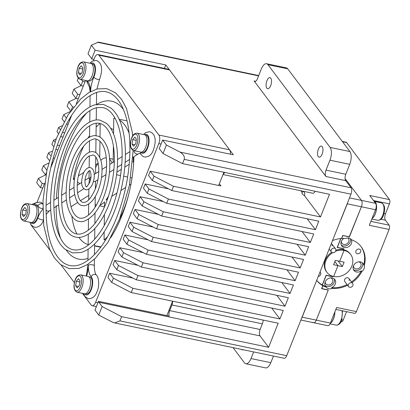 <?xml version="1.0" encoding="UTF-8"?>
<svg xmlns="http://www.w3.org/2000/svg" width="410" height="410" viewBox="0 0 410 410"><rect width="100%" height="100%" fill="white"/><g stroke="black" fill="none" stroke-linecap="round" stroke-linejoin="round"><path stroke-width="0.61" d="M335.329 260.345L333.581 264.737L337.963 265.649L333.648 276.489L337.963 265.649L334.862 261.518L337.963 265.649L342.345 266.561L344.092 262.169L335.329 260.345M318.242 276.442A2.66 2.219 143.1 0 0 320.656 274.562A2.66 2.219 143.1 0 0 320.451 272.476A2.66 2.219 143.1 0 0 319.995 272.045M331.977 245.918A2.583 2.152 143.1 0 0 331.782 243.894A2.583 2.152 143.1 0 0 331.357 243.489M316.684 280.358A27.895 23.242 143.1 0 0 322.275 284.93L326.14 275.228L332.782 276.612L332.899 276.309L332.725 276.755L326.222 275.397L322.404 284.996L322.936 285.708A27.895 23.242 -36.9 0 0 326.186 287.149A5.745 4.787 -36.9 0 1 326.186 287.149A5.745 4.787 -36.9 0 0 332.136 288.389L331.598 287.676A5.745 4.787 -36.9 0 0 335.277 284.038A5.745 4.787 -36.9 0 0 334.837 279.538A5.745 4.787 -36.9 0 0 329.758 278.016A5.745 4.787 -36.9 0 0 325.212 281.936A5.745 4.787 -36.9 0 0 325.653 286.436L326.186 287.149M331.68 252.278A14.842 12.367 143.1 0 0 325.299 260.027A14.842 12.367 143.1 0 0 326.437 271.656L326.97 272.368A14.842 12.367 143.1 0 0 333.648 276.489A14.842 12.367 -36.9 0 0 349.586 270.082A14.842 12.367 -36.9 0 0 350.704 254.538A14.842 12.367 -36.9 0 0 344.026 250.418L339.711 261.257L344.026 250.418A14.842 12.367 143.1 0 0 335.57 251.243M343.683 248.685L343.488 249.705A14.842 12.367 143.1 0 0 335.892 250.218M343.821 248.87L337.179 247.481L340.725 238.564M322.275 284.93L322.813 285.642L321.599 288.691L328.241 290.075L316.284 320.128A4.838 2.158 101.8 0 1 313.686 322.726A4.838 2.158 -78.2 0 0 316.284 320.128L328.297 289.931L321.799 288.579L322.936 285.708M316.674 280.389A27.895 23.242 143.1 0 0 322.813 285.642M332.643 252.719A14.842 12.367 143.1 0 0 325.832 260.739A14.842 12.367 143.1 0 0 326.97 272.368M349.238 236.79L361.389 206.778A4.838 2.158 -78.2 0 0 361.471 200.393A4.838 2.158 101.8 0 1 361.389 206.778L349.433 236.831L342.786 235.448L341.576 238.492A27.895 23.242 143.1 0 0 332.515 240.578M347.695 202.432A4.838 2.158 -78.2 0 1 347.255 203.832L341.053 219.417A3.229 1.44 -78.2 0 0 341.397 218.258M307.854 302.544A3.229 1.44 -78.2 0 0 308.351 301.591L302.149 317.176L316.284 320.128L330.419 323.075L336.62 307.49L356.408 311.615A3.229 1.44 101.8 0 1 354.676 313.348L335.851 309.422M301.555 318.375A4.838 2.158 -78.2 0 0 302.149 317.176M345.092 178.591L361.471 200.393L345.092 178.591M350.704 254.538L350.166 253.821A14.842 12.367 -36.9 0 0 343.488 249.705L344.026 250.418L343.488 249.705L343.877 248.726L337.374 247.373L340.889 238.548M304.184 192.008A4.033 1.799 101.8 0 1 304.563 195.765L302.062 193.868L302.108 192.5A4.033 1.799 101.8 0 1 303.595 191.603A4.033 1.799 101.8 0 1 304.184 192.008M241.736 349.438A5.648 2.521 -78.2 0 0 242.418 349.843A5.648 2.521 -78.2 0 0 243.212 349.745M318.278 156.589A5.648 2.521 -78.2 0 0 319.098 157.158A5.648 2.521 -78.2 0 0 322.46 153.161A5.648 2.521 -78.2 0 0 322.224 146.667A5.648 2.521 -78.2 0 0 321.404 146.098A5.648 2.521 -78.2 0 0 318.042 150.096A5.648 2.521 -78.2 0 0 318.278 156.589M266.828 88.129A5.648 2.521 -78.2 0 0 267.653 88.698A5.648 2.521 -78.2 0 0 271.015 84.701A5.648 2.521 -78.2 0 0 270.779 78.213A5.648 2.521 -78.2 0 0 269.954 77.644A5.648 2.521 -78.2 0 0 266.592 81.636A5.648 2.521 -78.2 0 0 266.828 88.129M257.408 78.843A4.838 2.158 101.8 0 1 254.815 81.441A4.838 2.158 101.8 0 1 254.113 80.954L325.924 176.51A4.838 2.158 101.8 0 1 326.006 170.124L329.953 160.202A9.681 4.32 -78.2 0 0 330.122 147.426L267.955 64.703A9.681 4.32 -78.2 0 0 266.546 63.729A9.681 4.32 -78.2 0 0 261.354 68.926L257.408 78.843M253.662 351.923L251.017 358.56A9.681 4.32 -78.2 0 1 245.826 363.757A9.681 4.32 -78.2 0 1 244.421 362.783L233.029 347.618M111.715 282.475L131.205 292.555L132.896 288.307L113.406 278.226L111.715 282.475L107.963 277.483L109.654 273.234L113.406 278.226M116.788 269.724L136.279 279.805L137.97 275.556L118.48 265.475L116.788 269.724L113.037 264.732L114.728 260.483L118.48 265.475M121.862 256.973L141.353 267.053L143.044 262.8L123.553 252.724L121.862 256.973L118.111 251.981L119.802 247.732L123.553 252.724M126.936 244.222L146.431 254.302L148.123 250.049L128.627 239.973L126.936 244.222L123.184 239.23L124.876 234.981L128.627 239.973M132.01 231.471L151.505 241.551L153.196 237.298L133.701 227.222L132.01 231.471L128.258 226.479L129.95 222.23L133.701 227.222M137.083 218.72L156.579 228.8L158.27 224.547L138.775 214.471L137.083 218.72L133.332 213.728L135.023 209.479L138.775 214.471M142.157 205.969L161.653 216.044L163.344 211.796L143.849 201.715L142.157 205.969L138.406 200.977L140.097 196.723L143.849 201.715M147.236 193.218L166.726 203.293L168.418 199.045L148.927 188.964L147.236 193.218L143.485 188.226L145.176 183.972L148.927 188.964M152.31 180.467L171.8 190.542L173.491 186.294L154.001 176.213L152.31 180.467L148.558 175.475L150.25 171.221L154.001 176.213M119.93 320.892L114.641 322.926L112.391 322.116L98.743 315.064L102.126 306.562L121.621 316.643L119.93 320.892L286.713 355.68L350.986 194.161A4.838 2.158 -78.2 0 0 351.073 187.77L345.712 180.641A4.838 2.158 -78.2 0 1 345.794 174.25L349.74 164.333A9.681 4.32 -78.2 0 0 349.909 151.551L287.743 68.829A9.681 4.32 -78.2 0 0 286.334 67.855L266.546 63.729M184.203 159.372C184.854 156.62 183.47 154.196 180.046 152.1L166.404 145.043L163.021 153.545L182.511 163.626L184.203 159.372L350.986 194.161M258.715 75.563L98.359 42.117L91.374 45.208L87.991 53.71L91.21 57.989A4.838 2.158 -78.2 0 1 91.645 58.943L95.125 50.199L165.799 64.939L233.321 154.79L162.652 140.051L159.172 148.799A4.838 2.158 -78.2 0 1 159.803 149.266L163.021 153.545M78.228 78.248L77.28 80.632L81.031 85.623L82.723 81.37L84.993 81.846M81.19 85.654L73.897 89.129L72.206 93.383L75.958 98.374L77.649 94.121L79.919 94.597M76.111 98.405L68.824 101.88L67.132 106.134L70.725 110.915M70.32 111.499L63.75 114.631L62.053 118.885L64.144 121.662M61.987 125.803L58.671 127.387L56.98 131.636L58.399 133.516M56.175 138.908L53.597 140.138L51.906 144.387L53.423 146.406M60.89 136.658L60.485 136.853M48.508 163.226L43.45 165.64L41.758 169.889L45.51 174.88L46.474 172.461M45.669 174.916L38.376 178.391L36.685 182.64L40.436 187.631L42.127 183.383L44.398 183.854M51.819 151.316L48.523 152.889L46.832 157.138L49.241 160.341M36.249 202.622L31.734 204.518M263.107 320.066A4.838 2.158 -78.2 0 1 262.379 323.833L260.124 329.502L169.668 310.631A4.838 2.158 -78.2 0 0 169.145 316.069L98.472 301.329L94.992 310.073L98.743 315.064M169.668 310.631L171.923 304.968A4.838 2.158 -78.2 0 0 172.646 301.196M42.707 188.108L40.436 187.631M132.989 278.103L109.654 273.234M45.997 174.983L45.51 174.88M138.062 265.347L114.728 260.483M52.854 162.601L52.034 162.432M54.545 158.352L53.192 158.07M143.136 252.596L119.802 247.732M59.619 145.601L57.349 145.13L56.821 146.452M57.928 149.85L55.821 149.414M148.21 239.845L124.876 234.981M62.371 132.512L60.731 136.627L63.002 137.099M64.693 132.85L62.433 132.379M153.284 227.094L129.95 222.23M68.081 124.348L66.538 124.03M69.772 120.099L68.839 119.904M158.357 214.343L135.023 209.479M73.528 107.071L72.575 106.872L71.284 110.116M163.431 201.592L140.097 196.723M78.228 98.846L75.958 98.374M168.505 188.841L145.176 183.972M219.309 183.823L220.918 185.961L150.25 171.221M83.302 86.095L81.031 85.623M165.799 64.939L164.415 68.408M223.122 174.24A4.838 2.158 -78.2 0 0 224.644 172.41M93.916 59.419L91.645 58.943M304.563 195.765L320.487 216.951L329.507 194.284L182.511 163.626M223.009 174.527L312.784 193.248A4.838 2.158 -78.2 0 0 315.1 191.28M300.796 190.752L302.108 192.5M307.208 218.786L315.413 229.702L318.795 221.205L171.8 190.542M302.134 231.537L310.339 242.453L313.722 233.956L166.726 203.293M297.06 244.288L305.265 255.204L308.648 246.707L161.653 216.044M291.981 257.039L300.187 267.955L303.574 259.458L156.579 228.8M286.908 269.79L295.113 280.712L298.495 272.209L151.505 241.551M281.834 282.541L290.039 293.463L293.422 284.96L146.431 254.302M276.76 295.292L284.965 306.214L288.348 297.711L141.353 267.053M271.686 308.043L279.892 318.965L283.274 310.462L136.279 279.805M260.124 329.502A4.838 2.158 -78.2 0 0 260.042 335.892L268.617 347.301L278.2 323.213L131.205 292.555M98.472 301.329A4.838 2.158 -78.2 0 0 98.912 302.283L102.126 306.562M268.617 347.301L121.621 316.643M114.641 322.926L284.115 358.279A4.838 2.158 -78.2 0 0 286.713 355.68M273.449 356.049L270.805 362.686A9.681 4.32 -78.2 0 1 265.613 367.883L245.826 363.757M91.374 45.208L95.125 50.199M162.652 140.051L166.404 145.043M38.376 178.391L42.127 183.383M43.45 165.64L46.919 170.252M48.523 152.889L50.543 155.575M53.597 140.138L54.996 141.998M58.671 127.387L60.224 129.452M63.75 114.631L66.241 117.952M68.824 101.88L72.575 106.872M73.897 89.129L77.649 94.121M81.359 79.555L82.723 81.37M320.487 216.951L173.491 186.294M315.413 229.702L168.418 199.045M310.339 242.453L163.344 211.796M305.265 255.204L158.27 224.547M300.187 267.955L153.196 237.298M295.113 280.712L148.123 250.049M290.039 293.463L143.044 262.8M284.965 306.214L137.97 275.556M279.892 318.965L132.896 288.307M374.284 201.576A8.712 3.885 101.8 0 1 376.154 210.678A8.712 3.885 101.8 0 1 372.142 218.228M334.791 312.087A8.712 3.885 101.8 0 1 334.432 315.526A8.712 3.885 101.8 0 1 330.419 323.07A4.838 2.158 101.8 0 1 327.821 325.673L313.686 322.726A4.838 2.158 101.8 0 1 312.984 322.239M372.065 218.422A8.871 3.962 -78.2 0 0 375.263 213.974A8.871 3.962 -78.2 0 0 374.125 201.366L381.546 202.914A8.871 3.962 -78.2 0 1 382.679 215.522A8.871 3.962 -78.2 0 1 377.923 220.288L371.829 219.017M330.337 323.27A8.871 3.962 -78.2 0 0 333.54 318.821A8.871 3.962 -78.2 0 0 334.867 311.892M100.962 246.876L94.592 245.764M115.143 118.403A64.534 28.792 -78.2 0 0 113.754 118.208L113.544 133.983M113.391 145.996L113.175 162.314M88.801 195.365L80.509 200.669M77.772 202.422L71.073 206.707A64.534 28.792 -78.2 0 0 71.073 206.748M132.02 177.945L130.79 177.689M127.623 177.033L123.692 176.213M120.53 175.552L116.568 174.727M133.711 161.806L132.64 162.088M129.217 164.277L124.783 167.116M121.319 169.33L116.881 172.169M133.235 161.704A64.534 28.792 -78.2 0 0 133.204 157.163M129.145 133.383A64.534 28.792 -78.2 0 0 119.566 120.145M71.847 216.198A64.534 28.792 -78.2 0 0 76.942 234.028M78.92 237.369A64.534 28.792 -78.2 0 0 88.155 244.591M104.166 231.845L104.063 239.881L105.631 239.947M100.076 205.067A24.2 10.798 -78.2 0 0 104.56 201.838L104.494 206.84M104.396 214.522L104.253 225.433M110.679 128.279L113.601 129.724M99.743 157.455L99.958 141.214M100.009 137.237L100.189 123.548M88.878 189.522L88.437 189.241M79.883 183.618L77.449 181.994M74.446 179.975L73.267 179.17L74.712 178.242M78.469 175.839L83.917 172.354M95.653 164.846L98.2 163.211M130.974 184.059L129.483 185.012M125.691 187.442L120.929 190.486M116.968 193.023L111.827 196.308M107.528 199.065L106.036 200.013A24.2 10.798 -78.2 0 0 108.635 195.724M86.756 112.924A80.667 35.993 -78.2 0 0 68.265 144.479A80.667 35.993 -78.2 0 0 56.395 198.65M56.17 205.61A80.667 35.993 -78.2 0 0 60.583 238.425M66.323 250.228A80.667 35.993 -78.2 0 0 78.592 259.105A80.667 35.993 -78.2 0 0 87.971 258.418M110.705 237.708A80.667 35.993 -78.2 0 0 121.857 215.793A80.667 35.993 -78.2 0 0 133.916 156.707M132.753 135.777A80.667 35.993 -78.2 0 0 132.415 133.619M123.461 109.583A80.667 35.993 -78.2 0 0 111.53 101.167A80.667 35.993 -78.2 0 0 96.734 104.401M93.449 60.598L94.479 58.01A6.452 2.88 -78.2 0 1 97.939 54.54A6.452 2.88 -78.2 0 1 98.877 55.191L158.901 135.059A6.452 2.88 -78.2 0 1 158.788 143.582L95.643 302.262L97.913 302.739M37.064 202.279L44.664 183.183M50.702 168.013L71.699 115.256M76.316 103.643L85.557 80.432M30.801 224.439A6.452 2.88 -78.2 0 0 31.221 225.213L50.174 250.433M95.643 302.262A6.452 2.88 -78.2 0 1 92.178 305.732A6.452 2.88 -78.2 0 1 91.24 305.081L82.43 293.355M74.359 282.618L61.136 265.019M98.877 55.191L169.545 69.931A6.452 2.88 -78.2 0 0 168.612 69.285L97.939 54.54M230.394 154.18A6.452 2.88 -78.2 0 0 229.569 149.799L169.545 69.931M223.911 172.261L218.648 185.489M172.605 301.191L166.875 315.592M104.063 239.881A64.534 28.792 -78.2 0 0 107.61 236.616M119.52 219.155A64.534 28.792 -78.2 0 0 123.564 210.135A64.534 28.792 -78.2 0 0 129.104 192.787M99.999 123.497A64.534 28.792 -78.2 0 0 96.145 127.12M89.58 135.597A64.534 28.792 -78.2 0 0 88.196 137.801M83.712 146.155A64.534 28.792 -78.2 0 0 73.267 179.17M95.135 204.354A24.2 10.798 -78.2 0 0 96.396 205.061M112.063 163.026A24.2 10.798 -78.2 0 0 109.624 159.29M106.251 157.819A24.2 10.798 -78.2 0 0 100.798 160.274M98.205 163.221A24.2 10.798 -78.2 0 0 95.617 167.505M89.119 170.903L89.026 178.063L89.406 178.955L91.005 176.597M93.403 181.481L95.187 181.486L97.872 179.77M88.95 183.972L89.406 178.955L90.466 179.985M141.655 152.1L142.613 152.3A8.712 3.885 -78.2 0 0 147.287 147.62A8.712 3.885 -78.2 0 0 146.17 135.244L145.212 135.044M88.063 80.79L89.021 80.99A8.712 3.885 -78.2 0 0 93.695 76.311A8.712 3.885 -78.2 0 0 92.578 63.934L91.62 63.729M85.27 293.78L86.233 293.98A8.712 3.885 -78.2 0 0 90.907 289.306A8.712 3.885 -78.2 0 0 89.79 276.924L88.832 276.724M31.678 222.471L32.641 222.671A8.712 3.885 -78.2 0 0 37.315 217.992A8.712 3.885 -78.2 0 0 36.198 205.615L35.239 205.415M78.469 278.759L80.017 280.819L79.381 285.391L77.198 287.902L75.65 285.842L76.286 281.27L78.469 278.759M79.853 282.013L76.286 281.27M78.474 286.431L75.65 285.842M80.708 274.864A8.871 3.962 101.8 0 1 81.841 287.477A8.871 3.962 101.8 0 1 77.085 292.238C73.733 290.413 73.113 286.236 75.225 279.717C76.316 276.514 78.141 274.9 80.708 274.864L88.124 276.412A8.871 3.962 101.8 0 1 89.262 289.024A8.871 3.962 101.8 0 1 84.501 293.785A9.681 4.32 -78.2 0 0 91.225 289.732A9.681 4.32 -78.2 0 0 91.21 276.729A19.362 8.641 101.8 0 1 88.278 265.249A3.229 1.158 0.8 0 1 92.66 264.839A3.229 1.158 0.8 0 1 94.331 265.88L94.418 259.156M24.877 207.45L26.424 209.505L25.789 214.076L23.606 216.593L22.058 214.532L22.694 209.961L24.877 207.45M26.261 210.704L22.694 209.961M24.882 215.122L22.058 214.532M42.881 204.098A3.229 2.624 147.5 0 0 41.989 203.734A3.229 2.624 147.5 0 0 37.976 205.892A9.681 4.32 -78.2 0 0 34.542 205.102A8.871 3.962 101.8 0 1 35.67 217.71A8.871 3.962 101.8 0 1 30.909 222.476L23.493 220.928A8.871 3.962 101.8 0 0 28.249 216.162A8.871 3.962 101.8 0 0 27.116 203.555C24.549 203.585 22.724 205.205 21.633 208.408C19.521 214.927 20.141 219.099 23.493 220.928M81.262 65.764L82.81 67.824L82.174 72.396L79.991 74.907L78.443 72.852L79.079 68.28L81.262 65.764M82.641 69.023L79.079 68.28M81.267 73.441L78.443 72.852M90.569 91.584A19.362 8.641 101.8 0 1 93.439 78.136A19.362 8.641 101.8 0 1 93.823 77.203A9.681 4.32 -78.2 0 0 94.018 76.737A9.681 4.32 -78.2 0 0 95.156 66.246A9.681 4.32 -78.2 0 0 90.923 63.422A8.871 3.962 101.8 0 1 92.055 76.029A8.871 3.962 101.8 0 1 87.294 80.79A9.681 4.32 -78.2 0 0 87.602 81.185A19.362 8.641 101.8 0 1 90.533 91.599M134.854 137.078L136.402 139.133L135.766 143.705L133.583 146.221L132.035 144.161L132.671 139.59L134.854 137.078M136.233 140.333L132.671 139.59M134.859 144.75L132.035 144.161M137.089 133.183A8.871 3.962 101.8 0 1 138.226 145.791A8.871 3.962 101.8 0 1 133.465 150.557C130.113 148.727 129.498 144.556 131.605 138.037C132.696 134.834 134.521 133.214 137.089 133.183L144.51 134.731A8.871 3.962 101.8 0 1 145.642 147.339A8.871 3.962 101.8 0 1 140.886 152.105A9.681 4.32 -78.2 0 0 147.61 148.051A9.681 4.32 -78.2 0 0 148.748 137.56A9.681 4.32 -78.2 0 0 144.515 134.731M348.377 284.555A2.583 2.152 -36.9 0 1 350.417 282.792A2.583 2.152 -36.9 0 1 352.702 283.474A2.583 2.152 -36.9 0 1 352.897 285.498A2.583 2.152 -36.9 0 1 350.857 287.261A2.583 2.152 -36.9 0 1 348.572 286.58A2.583 2.152 -36.9 0 1 348.377 284.555M331.208 249.967A2.583 2.152 -36.9 0 1 333.248 248.204A2.583 2.152 -36.9 0 1 335.534 248.885A2.583 2.152 -36.9 0 1 335.728 250.91A2.583 2.152 -36.9 0 1 333.689 252.673A2.583 2.152 -36.9 0 1 331.403 251.986A2.583 2.152 -36.9 0 1 331.208 249.967M338.106 260.924L342.345 266.561M325.268 281.798A4.033 3.362 143.1 0 0 325.842 283.843A4.033 3.362 143.1 0 0 329.404 284.909A4.033 3.362 143.1 0 0 332.597 282.157A4.033 3.362 143.1 0 0 332.29 278.995A4.033 3.362 143.1 0 0 330.486 277.877M353.522 265.762A4.033 3.362 143.1 0 0 354.096 267.807A4.033 3.362 143.1 0 0 357.663 268.878A4.033 3.362 143.1 0 0 360.851 266.121A4.033 3.362 143.1 0 0 360.544 262.959A4.033 3.362 143.1 0 0 358.74 261.846M341.381 241.305A4.033 3.362 143.1 0 0 341.955 243.35A4.033 3.362 143.1 0 0 345.522 244.416A4.033 3.362 143.1 0 0 348.71 241.659A4.033 3.362 143.1 0 0 348.403 238.502A4.033 3.362 143.1 0 0 347.987 238.056M348.572 286.58L344.82 281.588A2.583 2.152 -36.9 0 1 344.625 279.564A2.583 2.152 -36.9 0 1 346.665 277.801A2.583 2.152 -36.9 0 1 348.951 278.482A2.583 2.152 -36.9 0 1 349.146 280.507M360.61 251.889A2.66 2.219 -36.9 0 1 358.504 253.708A2.66 2.219 -36.9 0 1 356.152 253.001A2.66 2.219 -36.9 0 1 355.947 250.915A2.66 2.219 -36.9 0 1 358.053 249.095A2.66 2.219 -36.9 0 1 360.41 249.803A2.66 2.219 -36.9 0 1 360.61 251.889M334.15 278.826A5.745 4.787 -36.9 0 1 334.099 282.469A5.745 4.787 -36.9 0 1 325.161 285.58M362.404 262.789A5.745 4.787 -36.9 0 1 362.353 266.433A5.745 4.787 -36.9 0 1 353.415 269.544M361.907 271.492L361.369 270.779A5.745 4.787 -36.9 0 1 353.907 270.405A5.745 4.787 -36.9 0 1 353.466 265.906A5.745 4.787 -36.9 0 1 358.012 261.98A5.745 4.787 -36.9 0 1 363.091 263.502A5.745 4.787 -36.9 0 1 363.742 264.819L364.28 265.531A5.745 4.787 -36.9 0 1 364.065 268.714A5.745 4.787 -36.9 0 1 361.907 271.492A27.895 23.242 -36.9 0 1 352.036 282.592M350.417 238.774A5.745 4.787 -36.9 0 1 350.212 241.972A5.745 4.787 -36.9 0 1 341.274 245.088M351.196 239.414A5.745 4.787 -36.9 0 1 351.39 243.545A5.745 4.787 -36.9 0 1 346.845 247.466A5.745 4.787 -36.9 0 1 341.766 245.944A5.745 4.787 -36.9 0 1 341.325 241.444A5.745 4.787 -36.9 0 1 343.811 238.435M325.653 286.436A27.895 23.242 -36.9 0 1 322.404 284.996M361.369 270.779A27.895 23.242 -36.9 0 1 351.498 281.88M347.039 284.54A27.895 23.242 -36.9 0 1 331.598 287.676M360.861 246.343A27.895 23.242 -36.9 0 1 363.742 264.819M341.632 238.348L341.73 238.482A27.895 23.242 -36.9 0 1 345.538 238.517A5.745 4.787 -36.9 0 1 351.483 239.758L351.488 239.758A27.895 23.242 -36.9 0 1 361.138 246.697A27.895 23.242 -36.9 0 1 364.28 265.531M347.577 285.252A27.895 23.242 -36.9 0 1 332.136 288.389M342.77 235.483L349.376 236.975M346.558 311.656L343.211 320.061A3.229 1.44 101.8 0 1 341.479 321.794L341.028 321.696M349.499 197.892L375.606 203.339L369.712 195.493L389.5 199.619A3.229 1.44 101.8 0 1 389.444 203.883L385.497 213.8A4.838 2.158 101.8 0 0 385.415 220.19L389.167 225.182A3.229 1.44 101.8 0 1 389.11 229.441L356.408 311.615M375.606 203.339A4.838 2.158 101.8 0 1 375.524 209.73L369.323 225.315L389.11 229.441M342.314 141.445L346.158 142.249A3.229 1.44 101.8 0 1 346.624 142.572L389.5 199.619M341.73 238.482L342.873 235.617M347.255 203.832L375.524 209.73M260.042 335.892L98.912 302.283M97.518 42.281L258.592 75.876M180.046 152.1L351.073 187.77M325.924 176.51L345.712 180.641M254.113 80.954L255.655 81.277M262.379 323.833L171.923 304.968M251.017 358.56L270.805 362.686M267.955 64.703L287.743 68.829M330.122 147.426L349.909 151.551M329.953 160.202L349.74 164.333M326.006 170.124L345.794 174.25M330.06 323.854L336.2 325.13A8.871 3.962 -78.2 0 0 340.956 320.369A8.871 3.962 -78.2 0 0 341.991 310.703M158.901 135.059L229.569 149.799M158.788 143.582L161.058 144.053M96.611 92.465L96.591 93.301A3.229 1.158 -179.2 0 0 96.058 92.65M87.602 81.185A3.229 2.742 138.2 0 0 88.027 83.927L89.534 87.248L90.123 91.825M46.053 210.212A3.229 2.644 57.4 0 0 47.642 211.068A3.229 2.644 57.4 0 0 49.42 210.776L50.768 209.91M132.942 157.327L138.524 153.755A3.229 2.644 -122.6 0 1 136.745 154.047A3.229 2.644 -122.6 0 1 133.962 150.66M30.919 222.476A9.681 4.32 -78.2 0 0 37.633 218.422A9.681 4.32 -78.2 0 0 37.817 217.941A3.229 0.902 20.1 0 0 41.779 219.796A3.229 0.902 20.1 0 0 43.229 219.903M42.819 208.336A19.362 8.641 101.8 0 1 37.976 205.892M37.817 217.941A19.362 8.641 101.8 0 1 38.186 216.982A19.362 8.641 101.8 0 1 42.819 209.197M138.524 153.755L139.846 153.314L140.943 154.345A3.229 2.624 -32.5 0 1 140.809 152.089M87.894 264.271L87.878 265.793A3.229 1.158 0.8 0 1 88.278 265.249A19.362 8.641 101.8 0 1 86.628 276.099M91.21 276.729A3.229 2.742 -41.8 0 1 95.105 274.408A3.229 2.742 -41.8 0 1 96.442 275.166C96.478 275.177 94.382 273.542 94.331 265.88M93.823 77.203A3.229 1.199 23.3 0 0 97.657 79.376A3.229 1.199 23.3 0 0 99.615 79.074L96.914 89.011M80.38 286.718A7.662 3.418 -78.2 0 0 80.514 276.601A7.662 3.418 -78.2 0 0 75.291 279.943A7.662 3.418 -78.2 0 0 75.158 290.06A7.662 3.418 -78.2 0 0 80.38 286.718M26.788 215.409A7.662 3.418 -78.2 0 0 26.922 205.292A7.662 3.418 -78.2 0 0 21.699 208.634A7.662 3.418 -78.2 0 0 21.566 218.75A7.662 3.418 -78.2 0 0 26.788 215.409M83.168 73.723A7.662 3.418 -78.2 0 0 83.302 63.606A7.662 3.418 -78.2 0 0 78.079 66.953A7.662 3.418 -78.2 0 0 77.946 77.07A7.662 3.418 -78.2 0 0 83.168 73.723M79.873 79.243C76.521 77.418 75.906 73.246 78.013 66.722C79.104 63.519 80.934 61.905 83.496 61.874A8.871 3.962 101.8 0 1 84.634 74.482A8.871 3.962 101.8 0 1 79.873 79.243L87.294 80.79M136.761 145.037A7.662 3.418 -78.2 0 0 136.894 134.921A7.662 3.418 -78.2 0 0 131.672 138.262A7.662 3.418 -78.2 0 0 131.538 148.379A7.662 3.418 -78.2 0 0 136.761 145.037M341.868 319.779L343.211 320.061M380.962 219.258L385.415 220.19M370.891 221.369L389.167 225.182M384.042 213.497L385.497 213.8M373.52 200.562L389.444 203.883M342.519 141.716L346.624 142.572M300.889 320.056L313.686 322.726M377.923 220.288C380.485 220.257 382.315 218.638 383.401 215.434C385.513 208.915 384.893 204.744 381.546 202.914M336.2 325.13C338.762 325.099 340.592 323.485 341.679 320.282L342.524 310.816M127.049 120.888L119.161 119.243M100.696 247.235L94.592 245.959M92.178 305.732L96.376 306.603M109.552 158.439L113.216 159.203M99.671 205.82L104.494 206.824M93.593 151.813C97.395 151.833 101.747 159.147 101.921 166.624C102.438 174.619 101.152 182.629 98.067 190.671C96.345 194.975 94.3 198.471 91.932 201.156C88.181 204.908 84.998 206.358 82.395 205.512C74.236 205.528 70.648 182.891 77.92 166.655C79.637 162.35 81.682 158.854 84.055 156.169C87.807 152.417 90.984 150.967 93.593 151.813M92.932 154.97L88.734 156.225C85.844 158.337 83.235 162.211 80.919 167.849C75.04 181.691 76.439 201.254 83.051 202.35C86.93 202.929 90.938 198.635 95.069 189.476C100.947 175.634 99.548 156.072 92.932 154.97M96.888 136.017C101.552 135.879 108.793 145.114 109.511 158.019C110.587 171.124 108.558 184.387 103.428 197.799C100.409 205.333 96.816 211.268 92.65 215.609C86.874 220.708 82.354 222.609 79.099 221.303C73.718 221.508 65.6 210.038 66.153 192.756C66.225 181.404 68.357 170.329 72.56 159.526C75.578 151.992 79.166 146.052 83.332 141.716C89.113 136.617 93.629 134.716 96.888 136.017M96.227 139.18C94.92 138.334 92.183 139.215 88.022 141.824C83.322 145.56 79.166 151.859 75.558 160.72C66.528 183.085 66.999 214.42 79.755 218.146C86.951 219.396 95.274 209.838 100.429 196.605C109.46 174.24 108.988 142.905 96.227 139.18M100.178 120.227L106.508 123.395C112.212 128.479 115.738 137.13 117.091 149.348C118.741 167.572 115.974 186.104 108.783 204.928C104.509 215.593 99.43 223.896 93.547 229.841C85.936 237.195 79.673 238.077 75.804 237.098C71.868 236.452 66.466 233.136 62.428 223.312C59.845 216.659 58.497 208.567 58.379 199.029C58.358 183.147 61.3 167.598 67.199 152.392C71.473 141.732 76.557 133.429 82.441 127.484C90.051 120.13 96.314 119.248 100.178 120.227M99.522 123.384C97.529 122.923 93.618 122.6 87.238 127.495C80.77 132.84 75.091 141.537 70.197 153.586C64.903 167.162 62.048 181.189 61.628 195.662C61.433 208.111 63.16 217.951 66.804 225.182C69.526 230.292 72.744 233.208 76.465 233.941C83.081 235.54 91.666 228.729 96.745 220.949C100.122 216.116 103.135 210.376 105.785 203.739C111.079 190.158 113.939 176.136 114.359 161.663C114.554 149.214 112.827 139.374 109.183 132.143C106.456 127.033 103.238 124.117 99.522 123.384M90.297 167.608C92.163 168.064 93.388 169.653 93.982 172.374C94.607 175.916 94.182 179.636 92.706 183.536C91.681 186.919 88.365 190.373 85.685 189.717C80.155 187.349 81.323 179.78 83.276 173.789C84.306 170.406 87.622 166.952 90.297 167.608M89.641 170.765C89.928 170.806 88.693 169.848 86.274 174.978C83.302 182.173 86.402 188.18 86.346 186.56C86.279 187.606 87.402 186.201 89.708 182.342C92.686 175.152 89.585 169.145 89.641 170.765M103.474 104.432L111.064 108.143C118.249 114.298 122.764 125.004 124.614 140.256C127.249 161.612 123.143 189.707 114.144 212.062C108.547 226.012 101.895 236.76 94.192 244.309C89.841 248.511 85.429 251.248 80.949 252.524L72.508 252.893L64.913 249.177C57.748 243.033 53.238 232.357 51.378 217.156C48.728 195.785 52.834 167.644 61.843 145.263C67.44 131.313 74.092 120.566 81.79 113.016C86.146 108.814 90.559 106.077 95.033 104.801L103.474 104.432M102.818 107.594L97.093 107.62C93.608 108.317 89.974 110.239 86.202 113.385C78.064 120.355 70.945 131.379 64.841 146.457C58.199 163.462 54.55 181.076 53.884 199.291C53.495 215.727 55.709 228.734 60.521 238.307C64.032 244.929 68.244 248.737 73.17 249.731C78.136 250.802 83.579 248.947 89.508 244.17C93.121 241.188 96.632 237.205 100.055 232.214C104.191 226.151 107.886 219.037 111.146 210.868C117.788 193.863 121.437 176.249 122.103 158.034C122.487 141.599 120.279 128.591 115.466 119.018C111.956 112.396 107.738 108.588 102.818 107.594M96.591 93.301L96.442 104.458M96.401 107.774L96.242 120.002M96.196 123.246L96.032 135.879M95.991 139.133L95.812 152.699M95.755 157.004L95.54 173.599M90.108 95.591L89.959 106.887M89.908 110.654L89.759 121.97M89.713 125.716L89.564 137.073M89.513 140.773L89.365 152.223M89.318 155.836L89.165 167.557M86.279 80.58L88.027 83.927M83.855 188.738L77.551 192.772M74.605 194.658L69.582 197.871M66.528 199.829L61.725 202.899M58.62 204.887L53.905 207.901M89.031 177.766L85.008 180.338M81.723 182.445L77.198 185.335M73.933 187.426L69.418 190.317M66.153 192.403L61.638 195.293M58.379 197.379L53.859 200.27M50.599 202.355L46.079 205.246M129.914 151.603L125.388 154.498M122.139 156.579L117.608 159.48M114.359 161.555L109.829 164.456M106.585 166.532L102.049 169.438M98.805 171.513L94.244 174.429M129.591 159.475L125.142 162.319M121.76 164.482L117.321 167.321M113.908 169.509L109.47 172.349M105.99 174.578L101.526 177.427M95.438 181.328L95.34 188.779M95.238 196.528L95.099 207.219M95.023 212.903L94.884 223.46M94.818 228.519L94.679 239.143M94.618 243.894L94.479 254.589M88.883 188.964L88.739 199.834M88.683 204.026L88.539 215.035M88.488 219.089L88.345 230.153M88.288 234.151L88.145 245.241M88.094 249.213L87.95 260.324M83.491 293.575L84.819 296.404L88.201 298.68C92.486 298.705 95.433 296.317 97.052 291.515C100.091 285.462 98.277 275.909 96.442 275.166M86.284 276.027L87.878 265.793M140.943 154.345C142.07 155.918 143.285 156.804 144.587 156.994C148.891 156.999 151.843 154.611 153.432 149.834C155.58 143.474 156.999 134.593 149.855 131.728L145.842 132.456L143.495 134.521M42.886 203.898L41.712 202.868L39.883 202.099L35.87 202.827L33.523 204.892M43.46 220.206C41.84 225.008 38.894 227.391 34.609 227.365L31.227 225.095L29.899 222.266M46.151 214.445L49.42 210.776M99.615 79.074L99.84 78.52C101.987 72.165 103.407 63.283 96.263 60.413L92.25 61.146L89.903 63.207M133.158 150.475L129.422 185.325L119.505 219.191L107.999 242.248L95.299 258.326L87.135 264.752L78.889 268.36L69.218 268.683L60.47 264.517L54.34 257.88L49.42 248.68L43.767 225.479L42.994 200.956L46.883 170.422L56.483 138.129L67.983 115.077L80.688 99L88.847 92.573L97.093 88.965L106.769 88.642L115.507 92.803L121.621 99.41L126.536 108.563L132.23 131.943L132.64 135.961M106.108 91.799C99.82 90.466 92.978 92.844 85.587 98.923C75.624 107.466 66.927 120.929 59.481 139.323C51.383 160.069 46.93 181.548 46.12 203.765C45.643 223.337 48.221 238.974 53.853 250.674C58.205 259.274 63.545 264.224 69.874 265.526C76.265 266.874 83.21 264.409 90.718 258.131C100.552 249.557 109.152 236.18 116.507 218.002C124.604 197.256 129.058 175.777 129.867 153.56C130.339 133.988 127.761 118.352 122.134 106.651C117.778 98.051 112.437 93.101 106.108 91.799M84.501 293.785L77.085 292.238M34.532 205.102L27.116 203.555M90.917 63.422L83.496 61.874M140.886 152.105L133.465 150.557M348.951 278.482L352.702 283.474M331.782 243.894L335.534 248.885M329.163 249.003L331.403 251.986"/></g></svg>
